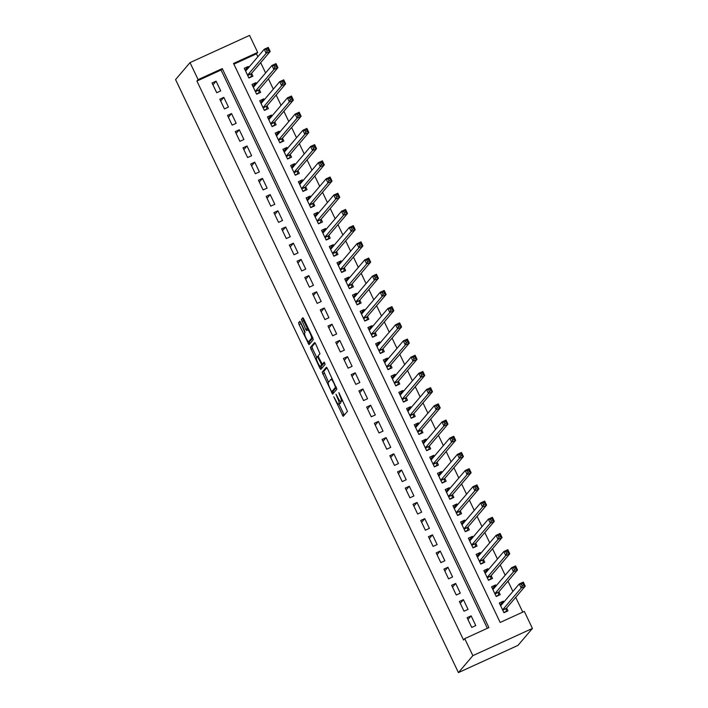 <?xml version="1.0" encoding="UTF-8"?>
<svg xmlns="http://www.w3.org/2000/svg" width="708" height="708" viewBox="0 0 708 708"><rect width="100%" height="100%" fill="white"/><g stroke="black" fill="none" stroke-linecap="round" stroke-linejoin="round"><path stroke-width="1.06" d="M333.787 396.816L343.185 416.357L347.46 411.348L338.875 392.577L339.592 395.153A5.655 1.062 -114.6 0 1 341.265 401.135L340.902 401.551A5.655 1.062 -114.6 0 1 340.831 401.604A5.655 1.062 -114.6 0 1 337.725 397.347L335.999 394.223L337.389 397.737A5.655 1.062 -114.6 0 1 339.061 403.71L338.707 404.126A5.655 1.062 -114.6 0 1 338.636 404.188A5.655 1.062 -114.6 0 1 335.53 399.923L333.787 396.816M300.75 322.653L299.785 321.326L298.564 322.742L299.086 324.609L309.007 344.707L313.281 339.698L312.759 337.831L303.812 319.06L302.838 317.733L301.378 319.441L305.732 329.344L306.697 330.671L307.44 329.813A4.735 0.885 -114.6 0 1 307.502 329.769A4.735 0.885 -114.6 0 1 310.184 333.512A4.735 0.885 -114.6 0 1 311.493 338.327L308.697 341.61A4.735 0.885 -114.6 0 1 308.635 341.663A4.735 0.885 -114.6 0 1 305.945 337.911A4.735 0.885 -114.6 0 1 304.635 333.105L305.104 332.556L304.582 330.689L300.75 322.653M487.361 628.297L221.064 70.012L196.921 81.048L198.125 79.632L190.01 62.623L175.575 79.579L458.43 672.6L517.99 645.377L532.425 628.421L524.309 611.411L500.167 622.447L233.543 63.446L257.685 52.41L249.57 35.4L190.01 62.623M196.921 81.048L463.554 640.041L464.749 638.634L472.864 655.643L458.43 672.6M322.158 372.204L332.627 394.152L336.875 389.161L327.406 368.523L326.406 367.213L322.158 372.204L323.768 371.47L328.521 382.223M319.83 368.107L310.361 347.478L314.609 342.477L315.609 343.796L319.963 353.69L318.237 355.717L318.759 357.584L322.273 364.248L324.087 362.115L325.149 364.346L320.83 369.426L319.83 368.107L321.441 367.372L320.874 366.178M248.756 67.437L248.287 66.455L245.924 69.225M248.287 66.455L244.269 68.287L248.897 78.013L252.924 76.172L251.57 73.34M256.491 83.641L256.013 82.65L253.659 85.429M256.013 82.65L251.995 84.491L256.632 94.217L260.65 92.376L259.305 89.544M264.217 99.846L263.748 98.855L261.385 101.633M263.748 98.855L259.721 100.695L264.358 110.421L268.385 108.581L267.031 105.74M271.943 116.041L271.474 115.059L269.111 117.829M271.474 115.059L267.447 116.9L272.084 126.617L276.111 124.785L274.757 121.944M279.669 132.246L279.2 131.263L276.837 134.033M279.2 131.263L275.182 133.104L279.819 142.821L283.837 140.981L282.483 138.148M287.404 148.45L286.935 147.468L284.572 150.238M286.935 147.468L282.908 149.308L287.545 159.026L291.563 157.185L290.218 154.353M295.13 164.654L294.661 163.672L292.298 166.442M294.661 163.672L290.634 165.504L295.271 175.23L299.298 173.389L297.944 170.557M302.856 180.859L302.387 179.867L300.024 182.646M302.387 179.867L298.36 181.708L302.997 191.434L307.024 189.594L305.67 186.753M310.582 197.054L310.113 196.072L307.75 198.851M310.113 196.072L306.095 197.913L310.732 207.63L314.75 205.798L313.396 202.957M318.317 213.258L317.848 212.276L315.485 215.046M317.848 212.276L313.821 214.117L318.458 223.834L322.485 222.002L321.131 219.161M326.043 229.463L325.574 228.48L323.211 231.251M325.574 228.48L321.547 230.321L326.184 240.039L330.211 238.198L328.857 235.366M333.769 245.667L333.3 244.685L330.937 247.455M333.3 244.685L329.273 246.517L333.911 256.243L337.937 254.402L336.583 251.57M341.495 261.871L341.026 260.88L338.663 263.659M341.026 260.88L337.008 262.721L341.645 272.447L345.663 270.606L344.309 267.774M349.23 278.076L348.761 277.085L346.398 279.864M348.761 277.085L344.734 278.925L349.371 288.652L353.398 286.811L352.044 283.97M356.956 294.271L356.487 293.289L354.124 296.068M356.487 293.289L352.46 295.13L357.098 304.847L361.124 303.015L359.77 300.174M364.682 310.476L364.213 309.493L361.85 312.263M364.213 309.493L360.186 311.334L364.824 321.051L368.85 319.211L367.496 316.379M372.408 326.68L371.939 325.698L369.585 328.468M371.939 325.698L367.921 327.538L372.558 337.256L376.576 335.415L375.231 332.583M380.143 342.884L379.674 341.902L377.311 344.672M379.674 341.902L375.647 343.734L380.284 353.46L384.311 351.619L382.957 348.787M387.869 359.089L387.4 358.098L385.037 360.876M387.4 358.098L383.373 359.938L388.011 369.664L392.037 367.824L390.683 364.992M395.595 375.293L395.126 374.302L392.763 377.081M395.126 374.302L391.099 376.143L395.737 385.869L399.763 384.028L398.409 381.187M403.33 391.489L402.852 390.506L400.498 393.285M402.852 390.506L398.834 392.347L403.471 402.064L407.489 400.232L406.144 397.392M411.056 407.693L410.587 406.711L408.224 409.481M410.587 406.711L406.56 408.551L411.198 418.269L415.224 416.428L413.87 413.596M418.782 423.897L418.313 422.915L415.95 425.685M418.313 422.915L414.286 424.756L418.924 434.473L422.95 432.632L421.596 429.8M426.508 440.102L426.039 439.119L423.676 441.889M426.039 439.119L422.012 440.951L426.65 450.677L430.676 448.837L429.322 446.005M434.243 456.306L433.765 455.315L431.411 458.094M433.765 455.315L429.747 457.156L434.385 466.882L438.402 465.041L437.057 462.209M441.969 472.51L441.5 471.519L439.137 474.298M441.5 471.519L437.473 473.36L442.111 483.086L446.137 481.245L444.783 478.404M449.695 488.706L449.226 487.724L446.863 490.502M449.226 487.724L445.199 489.564L449.837 499.282L453.863 497.45L452.509 494.609M457.421 504.91L456.952 503.928L454.589 506.698M456.952 503.928L452.934 505.769L457.563 515.486L461.589 513.645L460.235 510.813M465.156 521.115L464.687 520.132L462.324 522.902M464.687 520.132L460.66 521.973L465.298 531.69L469.315 529.85L467.97 527.018M472.882 537.319L472.413 536.337L470.05 539.107M472.413 536.337L468.386 538.168L473.024 547.895L477.05 546.054L475.696 543.222M480.608 553.523L480.139 552.532L477.776 555.311M480.139 552.532L476.112 554.373L480.75 564.099L484.776 562.258L483.422 559.417M488.334 569.719L487.865 568.736L485.502 571.515M487.865 568.736L483.847 570.577L488.485 580.303L492.502 578.463L491.148 575.622M496.069 585.923L495.6 584.941L493.237 587.711M495.6 584.941L491.573 586.782L496.211 596.499L500.237 594.667L498.883 591.826M467.103 617.695L471.74 627.421L475.767 625.58L471.13 615.854L467.103 617.695M459.377 601.49L464.014 611.216L468.041 609.376L463.404 599.658L459.377 601.49M451.651 585.295L456.288 595.012L460.306 593.171L455.669 583.454L451.651 585.295M443.925 569.09L448.553 578.808L452.58 576.967L447.943 567.25L443.925 569.09M436.19 552.886L440.827 562.603L444.854 560.771L440.217 551.045L436.19 552.886M428.464 536.682L433.101 546.408L437.128 544.567L432.491 534.841L428.464 536.682M420.738 520.477L425.375 530.204L429.393 528.363L424.756 518.637L420.738 520.477M413.003 504.273L417.64 513.999L421.667 512.158L417.03 502.441L413.003 504.273M405.277 488.077L409.914 497.795L413.941 495.954L409.304 486.237L405.277 488.077M397.551 471.873L402.188 481.59L406.215 479.75L401.578 470.032L397.551 471.873M389.825 455.669L394.462 465.386L398.48 463.554L393.843 453.828L389.825 455.669M382.09 439.464L386.727 449.191L390.754 447.35L386.117 437.624L382.09 439.464M374.364 423.26L379.001 432.986L383.028 431.145L378.391 421.419L374.364 423.26M366.638 407.056L371.275 416.782L375.302 414.941L370.665 405.224L366.638 407.056M358.912 390.86L363.549 400.578L367.567 398.737L362.93 389.019L358.912 390.86M351.177 374.656L355.814 384.373L359.841 382.532L355.204 372.815L351.177 374.656M343.451 358.452L348.088 368.169L352.115 366.337L347.478 356.611L343.451 358.452M335.725 342.247L340.362 351.973L344.389 350.133L339.751 340.406L335.725 342.247M327.999 326.043L332.636 335.769L336.654 333.928L332.017 324.202L327.999 326.043M320.264 309.839L324.901 319.565L328.928 317.724L324.291 308.007L320.264 309.839M312.538 293.643L317.175 303.36L321.202 301.519L316.565 291.802L312.538 293.643M304.812 277.439L309.449 287.156L313.476 285.315L308.838 275.598L304.812 277.439M297.086 261.234L301.723 270.952L305.741 269.12L301.104 259.394L297.086 261.234M289.351 245.03L293.988 254.756L298.015 252.915L293.377 243.189L289.351 245.03M281.625 228.826L286.262 238.552L290.289 236.711L285.651 226.994L281.625 228.826M273.899 212.63L278.536 222.347L282.554 220.507L277.925 210.789L273.899 212.63M266.173 196.426L270.801 206.143L274.828 204.302L270.19 194.585L266.173 196.426M258.438 180.221L263.075 189.939L267.102 188.107L262.464 178.381L258.438 180.221M250.712 164.017L255.349 173.743L259.376 171.902L254.738 162.176L250.712 164.017M242.986 147.813L247.623 157.539L251.641 155.698L247.004 145.972L242.986 147.813M235.26 131.608L239.888 141.334L243.915 139.494L239.277 129.776L235.26 131.608M227.525 115.413L232.162 125.13L236.189 123.289L231.551 113.572L227.525 115.413M219.799 99.209L224.436 108.926L228.463 107.085L223.825 97.368L219.799 99.209M220.728 90.889L216.09 81.163L212.073 83.004L216.71 92.721L220.728 90.889M522.769 612.11L515.716 597.331M512.902 591.428L507.99 581.126M505.176 575.223L500.264 564.922M497.45 559.019L492.538 548.718M489.724 542.824L484.803 532.522M481.989 526.619L477.077 516.318M474.263 510.415L469.351 500.114M466.537 494.211L461.625 483.909M458.811 478.006L453.89 467.705M451.076 461.802L446.164 451.5M443.35 445.606L438.438 435.305M435.624 429.402L430.712 419.101M427.889 413.198L422.977 402.896M420.163 396.993L415.251 386.692M412.437 380.789L407.525 370.488M404.711 364.585L399.79 354.283M396.976 348.389L392.064 338.088M389.25 332.185L384.338 321.883M381.524 315.98L376.612 305.679M373.797 299.776L368.877 289.475M366.063 283.572L361.151 273.27M358.337 267.367L353.425 257.066M350.61 251.172L345.699 240.87M342.884 234.968L337.964 224.666M335.149 218.763L330.238 208.462M327.423 202.559L322.512 192.257M319.697 186.354L314.786 176.053M311.971 170.159L307.051 159.858M304.236 153.955L299.325 143.653M296.51 137.75L291.599 127.449M288.784 121.546L283.873 111.245M281.058 105.342L276.138 95.04M273.323 89.137L268.412 78.836M265.597 72.942L260.686 62.64M257.871 56.737L256.482 53.826L233.879 64.154M503.795 602.127L503.326 601.145L499.299 602.986L503.937 612.703L507.963 610.862L506.609 608.03M256.482 53.826L257.685 52.41M464.749 638.634L488.901 627.598L222.268 68.596L198.125 79.632M472.864 655.643L532.425 628.421M221.064 70.012L222.268 68.596M503.326 601.145L500.963 603.915M471.13 615.854L467.988 619.544M463.404 599.658L460.262 603.34M455.669 583.454L452.536 587.144M447.943 567.25L444.801 570.94M440.217 551.045L437.075 554.736M432.491 534.841L429.349 538.531M424.756 518.637L421.614 522.327M417.03 502.441L413.888 506.131M409.304 486.237L406.162 489.927M401.578 470.032L398.436 473.723M393.843 453.828L390.701 457.518M386.117 437.624L382.975 441.314M378.391 421.419L375.249 425.11M370.665 405.224L367.523 408.914M362.93 389.019L359.788 392.71M355.204 372.815L352.062 376.506M347.478 356.611L344.336 360.301M339.751 340.406L336.61 344.097M332.017 324.202L328.875 327.892M324.291 308.007L321.149 311.697M316.565 291.802L313.423 295.493M308.838 275.598L305.697 279.288M301.104 259.394L297.962 263.084M293.377 243.189L290.236 246.88M285.651 226.994L282.51 230.675M277.925 210.789L274.784 214.48M270.19 194.585L267.049 198.275M262.464 178.381L259.323 182.071M254.738 162.176L251.597 165.867M247.004 145.972L243.871 149.662M239.277 129.776L236.136 133.458M231.551 113.572L228.41 117.263M223.825 97.368L220.684 101.058M216.09 81.163L212.949 84.854M340.15 403.471A5.655 1.062 -114.6 0 0 340.247 403.454A5.655 1.062 -114.6 0 0 340.318 403.392L338.707 404.126M340.681 401.622A5.655 1.062 -114.6 0 1 340.672 402.976L340.318 403.392M342.345 400.887A5.655 1.062 -114.6 0 0 342.442 400.87A5.655 1.062 -114.6 0 0 342.513 400.808L340.902 401.551M338.937 404.047L344.265 415.1M326.963 367.718L323.768 371.47M332.795 391.179L333.68 392.913M331.123 390.701L331.822 391.621L335.557 387.241L334.087 383.621A5.655 1.062 -114.6 0 0 330.981 379.364A5.655 1.062 -114.6 0 0 330.901 379.426L328.353 382.417A5.655 1.062 -114.6 0 0 330.025 388.391L331.123 390.701M333.397 390.904L331.822 391.621M336.406 387.4L333.433 390.887L331.804 391.63M316.733 357.487L312.494 348.601L310.883 349.345M315.166 342.982L311.971 346.734L312.494 348.601M322.273 364.248L324.6 362.673M316.449 357.823A4.735 0.885 -114.6 0 0 317.759 362.629A4.735 0.885 -114.6 0 0 320.441 366.372A4.735 0.885 -114.6 0 0 320.503 366.328L321.494 365.169L320.972 363.301L317.458 356.646L316.449 357.823M321.972 365.655A4.735 0.885 -114.6 0 0 322.051 365.638A4.735 0.885 -114.6 0 0 322.113 365.594L320.503 366.328M323.078 363.877L322.113 365.594M321.441 367.372L321.883 368.178M310.166 340.937A4.735 0.885 -114.6 0 0 310.246 340.92A4.735 0.885 -114.6 0 0 310.308 340.875L308.697 341.61M312.812 337.937L310.308 340.875M303.369 318.255L303.511 320.574L307.9 329.583M309.077 341.451L310.086 343.451M300.307 321.848L304.936 332.76M506.202 611.668L506.415 608.26L525.23 586.153L521.212 587.994L519.274 583.941L500.653 605.818M503.83 612.473L506.592 611.216M499.963 604.375L502.875 603.216M521.38 584.242L519.274 583.941L523.3 582.1L525.23 586.153L523.761 585.127L522.991 583.507L521.38 584.242L522.15 585.861L523.761 585.127M502.583 609.871L521.212 587.994L522.15 585.861M523.3 582.1L522.991 583.507M498.467 595.463L498.689 592.056L517.504 569.949L513.477 571.79L511.548 567.736L492.927 589.614M496.096 596.269L498.857 595.012M492.237 588.171L495.14 587.012M513.645 568.037L511.548 567.736L515.574 565.904L517.504 569.949L516.035 568.922L515.256 567.303L513.645 568.037L514.424 569.657L516.035 568.922M494.857 593.667L513.477 571.79L514.424 569.657M515.574 565.904L515.256 567.303M490.741 579.268L490.963 575.852L509.778 553.753L505.751 555.585L503.822 551.541L485.192 573.409M488.37 580.073L491.131 578.808M484.511 571.967L487.414 570.807M505.919 551.833L503.822 551.541L507.848 549.7L509.778 553.753L508.3 552.718L507.53 551.098L505.919 551.833L506.689 553.452L508.3 552.718M487.131 577.462L505.751 555.585L506.689 553.452M507.848 549.7L507.53 551.098M483.015 563.064L483.228 559.647L502.052 537.549L498.025 539.39L496.096 535.337L477.466 557.214M480.644 563.869L483.405 562.603M476.776 555.762L479.688 554.603M498.193 535.629L496.096 535.337L500.114 533.496L502.052 537.549L500.574 536.514L499.804 534.894L498.193 535.629L498.963 537.248L500.574 536.514M479.396 561.258L498.025 539.39L498.963 537.248M500.114 533.496L499.804 534.894M475.289 546.859L475.502 543.443L494.317 521.345L490.299 523.185L488.361 519.132L469.74 541.009M472.917 547.665L475.679 546.399M469.05 539.567L471.962 538.399M490.467 519.424L488.361 519.132L492.387 517.291L494.317 521.345L492.848 520.309L492.078 518.69L490.467 519.424L491.237 521.053L492.848 520.309M471.67 545.054L490.299 523.185L491.237 521.053M492.387 517.291L492.078 518.69M467.554 530.655L467.776 527.239L486.591 505.14L482.564 506.981L480.635 502.928L462.014 524.805M465.183 531.46L467.944 530.204M461.324 523.362L464.227 522.194M482.732 503.229L480.635 502.928L484.661 501.087L486.591 505.14L485.122 504.114L484.343 502.485L482.732 503.229L483.511 504.848L485.122 504.114M463.944 528.858L482.564 506.981L483.511 504.848M484.661 501.087L484.343 502.485M459.828 514.45L460.05 511.043L478.865 488.936L474.838 490.777L472.909 486.723L454.279 508.601M457.457 515.256L460.218 513.999M453.598 507.158L456.501 505.999M475.006 487.024L472.909 486.723L476.935 484.892L478.865 488.936L477.387 487.909L476.617 486.29L475.006 487.024L475.776 488.644L477.387 487.909M456.218 512.654L474.838 490.777L475.776 488.644M476.935 484.892L476.617 486.29M452.102 498.255L452.315 494.839L471.139 472.732L467.112 474.572L465.183 470.519L446.553 492.396M449.73 499.06L452.492 497.795M445.863 490.954L448.775 489.794M467.28 470.82L465.183 470.519L469.2 468.687L471.139 472.732L469.661 471.705L468.891 470.085L467.28 470.82L468.05 472.44L469.661 471.705M448.483 496.45L467.112 474.572L468.05 472.44M469.2 468.687L468.891 470.085M444.376 482.051L444.589 478.635L463.404 456.536L459.386 458.368L457.448 454.324L438.827 476.192M442.004 482.856L444.766 481.59M438.137 474.749L441.049 473.59M459.554 454.616L457.448 454.324L461.474 452.483L463.404 456.536L461.935 455.501L461.156 453.881L459.554 454.616L460.324 456.235L461.935 455.501M440.757 480.245L459.386 458.368L460.324 456.235M461.474 452.483L461.156 453.881M436.641 465.846L436.863 462.43L455.678 440.332L451.651 442.173L449.722 438.119L431.101 459.996M434.269 466.652L437.031 465.386M430.411 458.545L433.314 457.386M451.819 438.411L449.722 438.119L453.748 436.278L455.678 440.332L454.209 439.296L453.43 437.677L451.819 438.411L452.598 440.031L454.209 439.296M433.031 464.041L451.651 442.173L452.598 440.031M453.748 436.278L453.43 437.677M428.915 449.642L429.137 446.226L447.952 424.127L443.925 425.968L441.996 421.915L423.366 443.792M426.543 450.447L429.305 449.182M422.676 442.35L425.588 441.181M444.093 422.207L441.996 421.915L446.022 420.074L447.952 424.127L446.474 423.092L445.704 421.472L444.093 422.207L444.863 423.835L446.474 423.092M425.304 447.845L443.925 425.968L444.863 423.835M446.022 420.074L445.704 421.472M421.189 433.438L421.402 430.022L440.226 407.923L436.199 409.764L434.269 405.711L415.64 427.588M418.817 434.243L421.579 432.986M414.95 426.145L417.862 424.977M436.367 406.011L434.269 405.711L438.287 403.87L440.226 407.923L438.748 406.896L437.978 405.277L436.367 406.011L437.137 407.631L438.748 406.896M417.57 431.641L436.199 409.764L437.137 407.631M438.287 403.87L437.978 405.277M413.463 417.233L413.676 413.826L432.491 391.719L428.473 393.56L426.535 389.506L407.914 411.383M411.091 418.039L413.853 416.782M407.224 409.941L410.136 408.781M428.641 389.807L426.535 389.506L430.561 387.674L432.491 391.719L431.022 390.692L430.243 389.073L428.641 389.807L429.411 391.427L431.022 390.692M409.844 415.437L428.473 393.56L429.411 391.427M430.561 387.674L430.243 389.073M405.728 401.038L405.95 397.622L424.765 375.514L420.738 377.355L418.809 373.311L400.188 395.179M403.356 401.843L406.118 400.578M399.498 393.736L402.401 392.577M420.906 373.603L418.809 373.311L422.835 371.47L424.765 375.514L423.287 374.488L422.517 372.868L420.906 373.603L421.685 375.222L423.287 374.488M402.117 399.232L420.738 377.355L421.685 375.222M422.835 371.47L422.517 372.868M398.002 384.833L398.223 381.417L417.039 359.319L413.012 361.151L411.082 357.106L392.453 378.975M395.63 385.639L398.392 384.373M391.763 377.532L394.675 376.373M413.18 357.398L411.082 357.106L415.1 355.266L417.039 359.319L415.561 358.283L414.791 356.664L413.18 357.398L413.95 359.018L415.561 358.283M394.391 383.028L413.012 361.151L413.95 359.018M415.1 355.266L414.791 356.664M390.276 368.629L390.489 365.213L409.312 343.115L405.286 344.955L403.348 340.902L384.727 362.779M387.904 369.434L390.666 368.169M384.037 361.328L386.949 360.168M405.454 341.194L403.348 340.902L407.374 339.061L409.312 343.115L407.835 342.079L407.065 340.459L405.454 341.194L406.224 342.814L407.835 342.079M386.656 366.824L405.286 344.955L406.224 342.814M407.374 339.061L407.065 340.459M382.55 352.425L382.762 349.009L401.578 326.91L397.56 328.751L395.622 324.698L377.001 346.575M380.178 353.23L382.931 351.973M376.311 345.132L379.223 343.964M397.719 324.999L395.622 324.698L399.648 322.857L401.578 326.91L400.109 325.875L399.33 324.255L397.719 324.999L398.498 326.618L400.109 325.875M378.93 350.628L397.56 328.751L398.498 326.618M399.648 322.857L399.33 324.255M374.815 336.22L375.036 332.804L393.852 310.706L389.825 312.547L387.896 308.493L369.266 330.37M372.443 337.026L375.205 335.769M368.585 328.928L371.488 327.76M389.993 308.794L387.896 308.493L391.922 306.652L393.852 310.706L392.374 309.679L391.604 308.06L389.993 308.794L390.772 310.414L392.374 309.679M371.204 334.424L389.825 312.547L390.772 310.414M391.922 306.652L391.604 308.06M367.089 320.016L367.31 316.609L386.125 294.501L382.099 296.342L380.169 292.289L361.54 314.166M364.717 320.821L367.479 319.565M360.85 312.724L363.762 311.564M382.267 292.59L380.169 292.289L384.187 290.457L386.125 294.501L384.648 293.475L383.878 291.855L382.267 292.59L383.037 294.209L384.648 293.475M363.478 318.219L382.099 296.342L383.037 294.209M384.187 290.457L383.878 291.855M359.363 303.821L359.576 300.404L378.391 278.297L374.373 280.138L372.435 276.093L353.814 297.962M356.991 304.626L359.752 303.36M353.124 296.519L356.036 295.36M374.541 276.386L372.435 276.093L376.461 274.253L378.391 278.297L376.921 277.271L376.152 275.651L374.541 276.386L375.311 278.005L376.921 277.271M355.743 302.015L374.373 280.138L375.311 278.005M376.461 274.253L376.152 275.651M351.637 287.616L351.849 284.2L370.665 262.102L366.647 263.934L364.709 259.889L346.088 281.766M349.265 288.421L352.018 287.156M345.398 280.315L348.301 279.156M366.806 260.181L364.709 259.889L368.735 258.048L370.665 262.102L369.195 261.066L368.417 259.447L366.806 260.181L367.585 261.801L369.195 261.066M348.017 285.811L366.647 263.934L367.585 261.801M368.735 258.048L368.417 259.447M343.902 271.412L344.123 267.996L362.939 245.897L358.912 247.738L356.982 243.685L338.353 265.562M341.53 272.217L344.292 270.952M337.672 264.119L340.575 262.951M359.08 243.977L356.982 243.685L361.009 241.844L362.939 245.897L361.461 244.862L360.691 243.242L359.08 243.977L359.859 245.596L361.461 244.862M340.291 269.606L358.912 247.738L359.859 245.596M361.009 241.844L360.691 243.242M336.176 255.207L336.389 251.791L355.212 229.693L351.186 231.534L349.256 227.48L330.627 249.358M333.804 256.013L336.565 254.756M329.937 247.915L332.849 246.747M351.354 227.781L349.256 227.48L353.274 225.64L355.212 229.693L353.734 228.666L352.965 227.038L351.354 227.781L352.124 229.401L353.734 228.666M332.565 253.411L351.186 231.534L352.124 229.401M353.274 225.64L352.965 227.038M328.45 239.003L328.662 235.587L347.478 213.489L343.46 215.329L341.522 211.276L322.901 233.153M326.078 239.808L328.839 238.552M322.211 231.711L325.122 230.542M343.628 211.577L341.522 211.276L345.548 209.435L347.478 213.489L346.008 212.462L345.239 210.842L343.628 211.577L344.398 213.197L346.008 212.462M324.83 237.207L343.46 215.329L344.398 213.197M345.548 209.435L345.239 210.842M320.715 222.799L320.936 219.392L339.751 197.284L335.725 199.125L333.795 195.072L315.175 216.949M318.343 223.604L321.105 222.347M314.485 215.506L317.388 214.347M335.893 195.373L333.795 195.072L337.822 193.24L339.751 197.284L338.282 196.258L337.504 194.638L335.893 195.373L336.672 196.992L338.282 196.258M317.104 221.002L335.725 199.125L336.672 196.992M337.822 193.24L337.504 194.638M312.989 206.603L313.21 203.187L332.025 181.089L327.999 182.921L326.069 178.876L307.44 200.745M310.617 207.409L313.379 206.143M306.759 199.302L309.661 198.143M328.167 179.168L326.069 178.876L330.096 177.035L332.025 181.089L330.548 180.053L329.778 178.434L328.167 179.168L328.937 180.788L330.548 180.053M309.378 204.798L327.999 182.921L328.937 180.788M330.096 177.035L329.778 178.434M305.263 190.399L305.475 186.983L324.299 164.884L320.273 166.716L318.343 162.672L299.714 184.549M302.891 191.204L305.652 189.939M299.024 183.098L301.935 181.938M320.441 162.964L318.343 162.672L322.361 160.831L324.299 164.884L322.821 163.849L322.051 162.229L320.441 162.964L321.211 164.583L322.821 163.849M301.643 188.594L320.273 166.716L321.211 164.583M322.361 160.831L322.051 162.229M297.537 174.195L297.749 170.778L316.565 148.68L312.547 150.521L310.608 146.468L291.988 168.345M295.165 175L297.926 173.734M291.298 166.902L294.209 165.734M312.715 146.76L310.608 146.468L314.635 144.627L316.565 148.68L315.095 147.645L314.325 146.025L312.715 146.76L313.485 148.379L315.095 147.645M293.917 172.389L312.547 150.521L313.485 148.379M314.635 144.627L314.325 146.025M289.802 157.99L290.023 154.574L308.838 132.476L304.812 134.316L302.882 130.263L284.262 152.14M287.43 158.796L290.191 157.539M283.572 150.698L286.474 149.53M304.98 130.564L302.882 130.263L306.909 128.422L308.838 132.476L307.369 131.449L306.591 129.821L304.98 130.564L305.759 132.184L307.369 131.449M286.191 156.194L304.812 134.316L305.759 132.184M306.909 128.422L306.591 129.821M282.076 141.786L282.297 138.379L301.112 116.271L297.086 118.112L295.156 114.059L276.527 135.936M279.704 142.591L282.465 141.334M275.846 134.493L278.748 133.334M297.254 114.36L295.156 114.059L299.183 112.218L301.112 116.271L299.634 115.245L298.865 113.625L297.254 114.36L298.024 115.979L299.634 115.245M278.465 139.989L297.086 118.112L298.024 115.979M299.183 112.218L298.865 113.625M274.35 125.59L274.562 122.174L293.386 100.067L289.36 101.908L287.43 97.854L268.801 119.732M271.978 126.387L274.739 125.13M268.111 118.289L271.022 117.13M289.528 98.155L287.43 97.854L291.448 96.023L293.386 100.067L291.908 99.04L291.138 97.421L289.528 98.155L290.298 99.775L291.908 99.04M270.73 123.785L289.36 101.908L290.298 99.775M291.448 96.023L291.138 97.421M266.624 109.386L266.836 105.97L285.651 83.871L281.634 85.703L279.695 81.659L261.075 103.527M264.252 110.191L267.013 108.926M260.385 102.085L263.296 100.925M281.802 81.951L279.695 81.659L283.722 79.818L285.651 83.871L284.182 82.836L283.404 81.216L281.802 81.951L282.572 83.571L284.182 82.836M263.004 107.581L281.634 85.703L282.572 83.571M283.722 79.818L283.404 81.216M258.889 93.182L259.11 89.766L277.925 67.667L273.899 69.508L271.969 65.455L253.349 87.332M256.517 93.987L259.278 92.721M252.659 85.88L255.561 84.721M274.067 65.747L271.969 65.455L275.996 63.614L277.925 67.667L276.456 66.632L275.678 65.012L274.067 65.747L274.846 67.366L276.456 66.632M255.278 91.376L273.899 69.508L274.846 67.366M275.996 63.614L275.678 65.012M251.163 76.977L251.384 73.561L270.199 51.463L266.173 53.304L264.243 49.25L245.614 71.127M248.791 77.783L251.552 76.517M244.933 69.685L247.835 68.517M266.341 49.542L264.243 49.25L268.27 47.409L270.199 51.463L268.721 50.427L267.951 48.808L266.341 49.542L267.111 51.171L268.721 50.427M247.552 75.172L266.173 53.304L267.111 51.171M268.27 47.409L267.951 48.808M340.672 402.976L339.061 403.71M342.654 400.498L341.265 401.135M343.822 414.286L342.212 415.03M333.238 392.099L331.627 392.843M324.291 373.337L322.68 374.072M336.194 386.949L335.557 387.241M311.971 346.734L310.361 347.478M323.901 363.487L322.29 364.231M323.105 364.434L321.494 365.169M318.264 356.283L317.485 356.637M312.732 337.76L311.493 338.327M307.334 328.609L305.732 329.344M303.511 320.574L301.9 321.308M302.989 318.706L301.378 319.441M309.644 342.645L308.042 343.38M300.696 323.875L299.086 324.609M300.174 322.007L298.564 322.742M506.379 608.482L502.715 610.154M506.415 608.26L502.636 609.986M498.653 592.277L494.989 593.95M498.689 592.056L494.91 593.782M490.927 576.073L487.263 577.746M490.963 575.852L487.184 577.578M483.201 559.869L479.537 561.541M483.228 559.647L479.458 561.373M475.466 543.664L471.802 545.337M475.502 543.443L471.723 545.169M467.74 527.469L464.076 529.141M467.776 527.239L463.997 528.965M460.014 511.265L456.35 512.937M460.05 511.043L456.271 512.769M452.288 495.06L448.624 496.733M452.315 494.839L448.545 496.565M444.553 478.856L440.889 480.528M444.589 478.635L440.81 480.36M436.827 462.651L433.163 464.324M436.863 462.43L433.084 464.156M429.101 446.447L425.437 448.129M429.137 446.226L425.358 447.952M421.366 430.252L417.711 431.924M421.402 430.022L417.623 431.747M413.64 414.047L409.976 415.72M413.676 413.826L409.897 415.552M405.914 397.843L402.25 399.516M405.95 397.622L402.171 399.347M398.188 381.639L394.524 383.311M398.223 381.417L394.445 383.143M390.453 365.434L386.798 367.107M390.489 365.213L386.71 366.939M382.727 349.23L379.063 350.911M382.762 349.009L378.984 350.734M375.001 333.034L371.337 334.707M375.036 332.804L371.257 334.539M367.275 316.83L363.611 318.503M367.31 316.609L363.531 318.334M359.54 300.626L355.885 302.298M359.576 300.404L355.797 302.13M351.814 284.421L348.15 286.094M351.849 284.2L348.071 285.926M344.088 268.217L340.424 269.89M344.123 267.996L340.344 269.721M336.362 252.013L332.698 253.694M336.389 251.791L332.618 253.517M328.627 235.817L324.972 237.49M328.662 235.587L324.884 237.322M320.901 219.613L317.237 221.285M320.936 219.392L317.157 221.117M313.175 203.408L309.511 205.081M313.21 203.187L309.431 204.913M305.449 187.204L301.785 188.877M305.475 186.983L301.705 188.709M297.714 171L294.05 172.672M297.749 170.778L293.97 172.504M289.988 154.804L286.324 156.477M290.023 154.574L286.244 156.3M282.262 138.6L278.598 140.273M282.297 138.379L278.518 140.104M274.536 122.396L270.872 124.068M274.562 122.174L270.792 123.9M266.801 106.191L263.137 107.864M266.836 105.97L263.057 107.696M259.075 89.987L255.411 91.659M259.11 89.766L255.331 91.491M251.349 73.782L247.685 75.464M251.384 73.561L247.605 75.287M340.247 403.454L338.636 404.188M342.442 400.87L340.831 401.604M332.291 378.762L330.981 379.364M322.051 365.638L320.441 366.372M318.264 356.274L317.458 356.646M310.246 340.92L308.635 341.663M308.661 329.238L307.502 329.769"/></g></svg>
